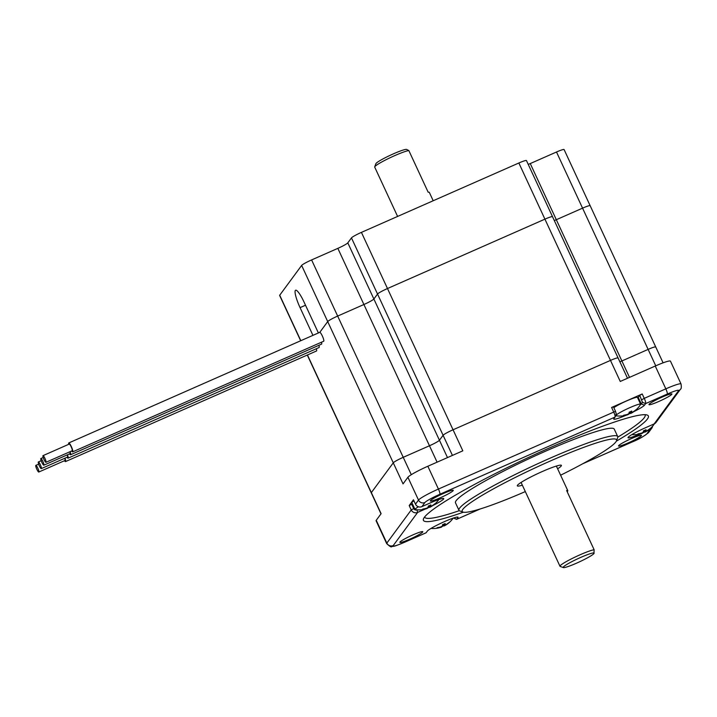 <?xml version="1.0" encoding="UTF-8"?>
<svg xmlns="http://www.w3.org/2000/svg" width="717" height="717" viewBox="0 0 717 717"><rect width="100%" height="100%" fill="white"/><g stroke="black" fill="none" stroke-linecap="round" stroke-linejoin="round"><path stroke-width="1.08" d="M663.091 362.829L655.732 346.965A9.724 1.004 155.1 0 0 648.123 349.403L621.89 360.965A9.724 1.004 -24.9 0 1 619.882 361.816A9.724 1.004 155.1 0 0 621.89 360.965L648.123 349.403A9.724 1.004 -24.9 0 1 655.732 346.965A9.724 1.004 -24.9 0 1 655.652 347.198M627.509 378.253L618.09 357.962A9.724 1.004 155.1 0 0 610.49 360.4L453.054 429.779A9.724 1.004 155.1 0 0 443.088 435.291L439.431 440.247A9.724 1.004 -24.9 0 1 429.474 445.759L403.232 457.321A9.724 1.004 155.1 0 0 393.266 462.832L371.343 492.624A9.724 1.004 155.1 0 0 371.263 492.866A9.724 1.004 -24.9 0 1 371.343 492.624L393.266 462.832A9.724 1.004 -24.9 0 1 403.232 457.321L429.474 445.759A9.724 1.004 155.1 0 0 439.431 440.247L443.088 435.291A9.724 1.004 -24.9 0 1 453.054 429.779L610.49 360.4A9.724 1.004 -24.9 0 1 618.09 357.962A9.724 1.004 -24.9 0 1 618.009 358.195M640.299 404.845A14.591 1.506 155.1 0 0 641.285 403.958L642.468 402.345L639.725 395.345L642.217 393.974L644.251 398.356L665.833 388.847A19.449 2.008 -24.9 0 1 681.033 383.962L670.449 361.153A19.449 2.008 155.1 0 0 655.248 366.037L620.259 381.453L544.92 219.151A9.724 1.004 -24.9 0 1 552.52 216.713A9.724 1.004 155.1 0 0 544.92 219.151L387.485 288.53A9.724 1.004 155.1 0 0 377.527 294.042L373.871 299.007A9.724 1.004 -24.9 0 1 363.904 304.51L337.662 316.072A9.724 1.004 155.1 0 0 327.705 321.583L319.791 332.338A4.867 0.896 -113.8 0 1 322.336 335.968A4.867 0.896 -113.8 0 1 323.69 341.238L72.677 451.862A4.867 0.896 -113.8 0 0 71.324 446.583A4.867 0.896 -113.8 0 0 68.751 442.963A4.867 0.896 -113.8 0 0 68.698 444.316M655.732 346.965L590.163 205.716A9.724 1.004 155.1 0 0 582.562 208.154A9.724 1.004 -24.9 0 1 590.163 205.716L564.1 149.566A9.724 1.004 155.1 0 0 556.5 152.004L530.257 163.566L556.32 219.716A9.724 1.004 -24.9 0 1 554.313 220.567A9.724 1.004 155.1 0 0 556.32 219.716L582.562 208.154L556.32 219.716L629.508 377.375M37.777 468.076A3.648 0.672 -113.8 0 0 35.85 465.36A3.648 0.672 -113.8 0 0 36.701 468.972A3.648 0.672 -113.8 0 0 38.79 472.037A3.648 0.672 -113.8 0 0 37.777 468.076M38.79 472.037L65.032 460.475A3.648 0.672 -113.8 0 0 64.736 458.288M40.295 464.661A3.648 0.672 -113.8 0 0 38.368 461.945A3.648 0.672 -113.8 0 0 39.22 465.548A3.648 0.672 -113.8 0 0 41.308 468.613A3.648 0.672 -113.8 0 0 40.295 464.661M41.308 468.613L67.541 457.052A3.648 0.672 -113.8 0 0 67.255 454.874M42.805 461.246A3.648 0.672 -113.8 0 0 40.878 458.522A3.648 0.672 -113.8 0 0 41.738 462.133A3.648 0.672 -113.8 0 0 43.818 465.199A3.648 0.672 -113.8 0 0 42.805 461.246M43.818 465.199L70.06 453.637A3.648 0.672 -113.8 0 0 69.872 451.773M44.929 458.36A3.648 0.672 -113.8 0 0 43.002 455.645A3.648 0.672 -113.8 0 0 43.862 459.247A3.648 0.672 -113.8 0 0 45.942 462.313A3.648 0.672 -113.8 0 0 44.929 458.36M45.942 462.313L72.184 450.751A3.648 0.672 -113.8 0 0 71.171 446.79A3.648 0.672 -113.8 0 0 69.244 444.074L43.002 455.645M64.485 460.708A4.867 0.896 -113.8 0 0 65.516 461.587A4.867 0.896 -113.8 0 0 64.96 458.199M65.516 461.587L316.538 350.963A4.867 0.896 -113.8 0 0 316.358 348.731M67.004 457.294A4.867 0.896 -113.8 0 0 68.034 458.163A4.867 0.896 -113.8 0 0 67.47 454.775M68.034 458.163L319.047 347.548A4.867 0.896 -113.8 0 0 318.877 345.316M69.522 453.879A4.867 0.896 -113.8 0 0 70.553 454.748A4.867 0.896 -113.8 0 0 70.096 451.674M70.553 454.748L321.566 344.124A4.867 0.896 -113.8 0 0 321.485 342.215M71.646 450.993A4.867 0.896 -113.8 0 0 72.677 451.862M318.384 332.957L304.089 302.162A16.043 2.958 -113.8 0 0 295.61 290.215A16.043 2.958 -113.8 0 0 300.065 307.629L312.935 335.35M626.129 415.233A17.02 1.757 -24.9 0 1 613.752 418.889A17.02 1.757 -24.9 0 1 613.877 418.674L615.061 417.061L439.862 494.273A4.867 0.896 -113.8 0 0 438.428 489.057L427.843 466.247A19.449 2.008 155.1 0 0 407.91 477.271L403.044 483.885L327.705 321.583L319.791 332.338L68.751 442.963M618.09 357.962L526.457 160.563A9.724 1.004 155.1 0 0 518.857 163.001L361.422 232.38A9.724 1.004 155.1 0 0 351.464 237.892L347.808 242.857A9.724 1.004 -24.9 0 1 337.841 248.36L311.599 259.93A9.724 1.004 155.1 0 0 301.642 265.433L279.711 295.225A9.724 1.004 155.1 0 0 279.639 295.467L300.665 340.763M518.857 163.001L544.92 219.151L387.485 288.53A9.724 1.004 -24.9 0 0 377.527 294.042L373.871 299.007A9.724 1.004 155.1 0 1 363.904 304.51L337.662 316.072A9.724 1.004 -24.9 0 0 327.705 321.583L301.642 265.433M530.257 163.566A9.724 1.004 -24.9 0 1 528.25 164.417M433.202 200.751L429.331 192.398A19.449 2.008 155.1 0 0 428.174 192.237L408.833 150.561L406.602 149.423A17.02 1.757 155.1 0 0 390.586 155.123A17.02 1.757 155.1 0 0 375.896 163.673L374.713 166.864A19.449 2.008 -24.9 0 1 389.609 157.973A19.449 2.008 -24.9 0 1 408.833 150.561M397.603 216.435L374.704 167.097A19.449 2.008 -24.9 0 1 374.713 166.864M557.629 468.801A24.315 2.518 155.1 0 0 561.411 465.387A24.315 2.518 155.1 0 0 540.358 472.395A24.315 2.518 155.1 0 0 517.495 485.257A24.315 2.518 155.1 0 0 517.307 485.857A24.315 2.518 155.1 0 0 522.352 485.176M641.76 399.736L644.251 398.356A4.867 0.896 66.2 0 1 645.676 403.572L644.484 405.186A17.02 1.757 -24.9 0 1 633.667 411.728M630.189 413.404A17.02 1.757 -24.9 0 1 628.146 414.336M615.455 416.03A14.591 1.506 155.1 0 0 616.584 415.851M617.812 437.11A121.558 12.574 155.1 0 0 645.085 414.695M424.581 517.047A121.558 12.574 155.1 0 0 459.301 510.683M463.37 512.198A123.987 12.825 -24.9 0 1 423.478 518.875A123.987 12.825 -24.9 0 1 530.499 456.532A123.987 12.825 -24.9 0 1 647.182 415.035A123.987 12.825 -24.9 0 1 616.333 441.188M560.604 475.201A85.09 8.801 155.1 0 0 616.503 440.821A85.09 8.801 155.1 0 0 550.02 461.139A85.09 8.801 155.1 0 0 462.985 512.081A85.09 8.801 155.1 0 0 525.319 491.584M462.985 512.081L459.776 510.934A87.519 9.052 -24.9 0 1 458.952 510.28A87.519 9.052 -24.9 0 1 549.303 458.53A87.519 9.052 -24.9 0 1 617.722 436.581A87.519 9.052 -24.9 0 1 617.687 437.63L616.503 440.821M637.682 397.917A14.591 1.506 155.1 0 0 638.229 397.379L639.725 395.345M628.415 442.828A12.646 1.309 155.1 0 0 641.464 435.353A12.646 1.309 155.1 0 0 629.445 439.485A12.646 1.309 155.1 0 0 618.529 445.992A12.646 1.309 155.1 0 0 628.415 442.828M409.757 539.184A12.646 1.309 155.1 0 0 422.806 531.709A12.646 1.309 155.1 0 0 410.787 535.85A12.646 1.309 155.1 0 0 399.871 542.357A12.646 1.309 155.1 0 0 409.757 539.184M658.869 401.448A12.646 1.309 155.1 0 0 671.919 393.974A12.646 1.309 155.1 0 0 659.9 398.114A12.646 1.309 155.1 0 0 648.984 404.621A12.646 1.309 155.1 0 0 658.869 401.448M440.211 497.813A12.646 1.309 155.1 0 0 453.261 490.338A12.646 1.309 155.1 0 0 441.242 494.47A12.646 1.309 155.1 0 0 430.325 500.977A12.646 1.309 155.1 0 0 440.211 497.813M617.722 436.581L614.263 429.125A87.519 9.052 155.1 0 0 545.843 451.074A87.519 9.052 155.1 0 0 455.492 502.823L458.952 510.28M425.943 532.839A4.867 0.896 -113.8 0 0 426.041 532.821A4.867 0.896 -113.8 0 0 426.113 532.758L427.305 531.145A17.02 1.757 -24.9 0 1 442.506 522.505A17.02 1.757 -24.9 0 1 457.885 517.109A17.02 1.757 -24.9 0 1 457.912 517.656L456.729 519.269A4.867 0.896 66.2 0 1 456.648 519.332A4.867 0.896 66.2 0 1 456.46 519.323L453.529 518.024M640.424 433.875A17.02 1.757 -24.9 0 1 628.047 437.531A17.02 1.757 -24.9 0 1 645.605 427.682L654.146 423.917A4.867 4.75 36.4 0 0 656.028 422.412L680.433 389.259C681.32 388.928 681.526 387.162 681.033 383.962M615.061 417.061A4.867 0.896 -113.8 0 0 615.105 416.98A4.867 0.896 -113.8 0 0 613.635 411.845L611.601 407.462L613.483 406.915L615.518 411.298L616.253 413.861L615.141 416.864M425.28 509.052L417.644 512.413A4.867 4.75 -143.6 0 1 411.235 509.957L409.192 505.566L412.427 503.863M439.862 494.273A14.591 1.506 155.1 0 0 424.912 502.536L421.91 506.623A4.867 4.75 36.4 0 1 415.493 504.168L413.458 499.776L409.192 505.566M411.683 504.194L413.727 508.577A2.429 2.375 36.4 0 0 416.927 509.805L417.644 512.413L393.239 545.565A14.591 1.506 155.1 0 0 404.531 542.267A4.867 0.896 -113.8 0 1 404.451 542.33C392.898 547.062 395.058 545.942 391.769 546.551C391.455 547.474 389.761 546.488 386.678 543.594A19.449 2.008 -24.9 0 1 386.83 543.11L376.237 520.3L381.112 513.677L307.441 354.969M642.217 393.974L611.601 407.462M427.843 466.247L462.823 450.832L361.422 232.38M421.91 506.623L430.442 502.859A17.02 1.757 -24.9 0 1 443.59 498.467A17.02 1.757 -24.9 0 1 432.799 505.557M429.322 507.224A17.02 1.757 -24.9 0 1 427.278 508.165M652.613 426.167A4.867 4.75 -143.6 0 1 649.889 429.707L647.155 430.908M644.547 432.055L642.45 432.987M376.237 520.3A19.449 2.008 155.1 0 0 376.093 520.775L386.678 543.594M593.963 553.542A17.02 1.757 -24.9 0 1 578.762 562.173A17.02 1.757 -24.9 0 1 563.383 567.577A17.02 1.757 -24.9 0 1 577.911 558.686A17.02 1.757 -24.9 0 1 594.088 553.327A17.02 1.757 -24.9 0 1 593.963 553.542L594.124 549.742L566.636 490.527A19.449 2.008 -24.9 0 1 567.792 490.679A19.449 2.008 -24.9 0 1 567.165 491.665M594.124 549.742A19.449 2.008 155.1 0 0 573.994 557.593A19.449 2.008 155.1 0 0 559.995 566.278A19.449 2.008 155.1 0 0 560.183 566.421L563.383 567.577M628.047 414.184L628.226 414.56A24.315 24.315 0 0 1 616.136 415.788A13.614 1.407 -24.9 0 1 615.903 415.654A13.614 1.407 -24.9 0 1 627.653 408.645A13.614 1.407 -24.9 0 1 640.595 404.191A13.614 1.407 -24.9 0 1 640.541 404.46A24.315 24.315 0 0 1 635.486 410.339A23.598 4.983 -144.4 0 0 635.809 409.882A24.27 23.715 -143.6 0 1 632.708 412.087L631.578 412.418A24.27 4.472 -113.8 0 0 631.731 411.065A23.598 18.759 170.4 0 1 629.114 412.23A24.27 4.472 66.2 0 1 628.961 413.575L627.465 414.399A24.27 23.715 -143.6 0 1 623.718 415.206A23.598 2.545 96.2 0 1 623.351 415.699A24.27 23.715 36.4 0 0 627.097 414.892L628.074 414.175M631.578 412.481L631.077 411.388L631.578 412.472M632.233 412.338L632.34 412.58A24.27 23.715 36.4 0 0 634.5 411.128A24.27 23.715 36.4 0 0 635.441 410.375A23.598 4.983 -144.4 0 0 635.486 410.339M632.34 412.58L631.103 413.288A24.315 24.315 0 0 0 634.5 411.128M628.11 414.247A23.598 21.196 133.7 0 0 630.046 413.359A24.27 4.472 -113.8 0 0 630.852 413.404L630.118 411.818M613.842 407.686A13.614 1.407 -24.9 0 1 627.42 400.579A13.614 1.407 -24.9 0 1 637.458 397.424L640.595 404.191M629.589 412.033L630.046 413.359M646.528 430.98L646.635 431.222A24.27 23.715 36.4 0 0 648.795 429.77A24.27 23.715 36.4 0 0 649.736 429.017A23.598 4.983 -144.4 0 0 649.781 428.981A23.598 4.983 -144.4 0 0 650.104 428.524A24.27 23.715 -143.6 0 1 647.003 430.729L645.874 431.114L645.372 430.03L645.874 431.051A24.27 4.472 -113.8 0 0 646.026 429.707A23.598 18.759 170.4 0 1 643.409 430.863A24.27 4.472 66.2 0 1 643.257 432.217L641.76 433.041A24.27 23.715 -143.6 0 1 638.013 433.848A23.598 2.545 96.2 0 1 637.646 434.341A24.27 23.715 36.4 0 0 641.392 433.534L642.369 432.817M646.635 431.222L645.399 431.93A24.315 24.315 0 0 0 648.795 429.77M642.405 432.889A23.598 21.196 133.7 0 0 644.341 432.001A24.27 4.472 -113.8 0 0 645.148 432.046L644.413 430.46M643.884 430.675L644.341 432.001M444.531 523.84L445.006 524.88A24.27 4.472 -113.8 0 0 445.158 523.535A23.598 18.759 170.4 0 1 442.541 524.692A24.27 4.472 66.2 0 1 442.389 526.036L440.892 526.861A24.27 23.715 -143.6 0 1 437.146 527.667A23.598 2.545 96.2 0 1 436.778 528.169A24.27 23.715 36.4 0 0 440.525 527.362L441.681 527.022A24.315 24.315 0 0 1 431.016 528.429M445.66 524.808L445.768 525.041A24.27 23.715 36.4 0 0 447.928 523.598A24.27 23.715 36.4 0 0 448.869 522.836A23.598 4.983 -144.4 0 0 448.914 522.81A23.598 4.983 -144.4 0 0 449.236 522.343A24.27 23.715 -143.6 0 1 446.135 524.548L445.006 524.943L444.504 523.858M445.768 525.041L444.531 525.749A24.315 24.315 0 0 0 447.928 523.598M441.538 526.708A23.598 21.196 133.7 0 0 443.473 525.821A24.27 4.472 -113.8 0 0 444.28 525.875L443.545 524.288M443.016 524.503L443.473 525.821M430.236 505.198L430.711 506.238A24.27 4.472 -113.8 0 0 430.863 504.893A23.598 18.759 170.4 0 1 428.246 506.05A24.27 4.472 66.2 0 1 428.094 507.394L426.597 508.219A24.27 23.715 -143.6 0 1 422.851 509.034A23.598 2.545 96.2 0 1 422.483 509.527A24.27 23.715 36.4 0 0 426.23 508.72L427.368 508.38A24.315 24.315 0 0 1 415.268 509.608A13.614 1.407 -24.9 0 1 415.035 509.482A13.614 1.407 -24.9 0 1 418.432 506.776M431.365 506.166L431.473 506.408A24.27 23.715 36.4 0 0 433.633 504.956A24.27 23.715 36.4 0 0 434.574 504.203A23.598 4.983 -144.4 0 0 434.619 504.168A23.598 4.983 -144.4 0 0 434.941 503.701A24.27 23.715 -143.6 0 1 431.84 505.906L430.711 506.301L430.209 505.216M431.473 506.408L430.236 507.107A24.315 24.315 0 0 0 433.633 504.956M427.242 508.066A23.598 21.196 133.7 0 0 429.178 507.179A24.27 4.472 -113.8 0 0 429.985 507.233L429.25 505.646M415.035 509.482L411.89 502.716A13.614 1.407 -24.9 0 1 413.951 500.833M428.721 505.861L429.178 507.179M655.741 365.813L556.5 152.004M452.436 455.412L351.464 237.892M447.489 457.589L347.808 242.857M437.092 462.178L337.841 248.36M411.298 474.69L311.599 259.93M279.711 295.225L300.817 340.692M300.065 307.629L305.514 305.227M644.484 405.186L641.285 403.958L638.229 397.379M453.52 518.041L456.729 519.269L479.924 509.043M583.038 463.603L631.928 442.057A14.591 1.506 155.1 0 0 646.877 433.794L649.889 429.707L649.701 429.044M654.146 423.917L678.551 390.756A4.867 4.75 36.4 0 0 680.433 389.259M415.493 504.168L418.504 500.081A19.449 2.008 -24.9 0 1 438.428 489.057L615.518 411.298M393.239 545.565A4.867 4.75 36.4 0 1 386.83 543.11L411.235 509.957L413.727 508.577M424.912 502.536A4.867 4.75 36.4 0 1 418.504 500.081L407.91 477.271M678.551 390.756A14.591 1.506 155.1 0 0 667.258 394.063A4.867 0.896 -113.8 0 0 665.833 388.847L655.248 366.037M404.531 542.267L426.113 532.758M667.258 394.063L645.676 403.572L642.468 402.345M646.877 433.794A4.867 4.75 36.4 0 0 648.76 432.288L651.762 428.201M456.63 517.154L457.912 517.656M642.342 432.826L642.522 433.202A24.315 24.315 0 0 1 631.883 434.601M35.85 465.36L38.655 464.123M38.368 461.945L41.174 460.708M40.878 458.522L43.199 457.509M380.996 513.838L307.288 355.04M456.648 519.332L480.148 508.98M582.751 463.756L631.856 442.12C638.874 439.324 644.511 436.044 648.76 432.288M404.451 542.33L426.041 532.821M616.253 413.861L615.105 416.98M521.08 482.442L559.995 566.278M556.365 466.068L567.792 490.679M649.781 428.981A24.315 24.315 0 0 0 654.397 423.801M448.914 522.81A24.315 24.315 0 0 0 453.171 518.14M434.619 504.168A24.315 24.315 0 0 0 438.876 499.498"/></g></svg>
